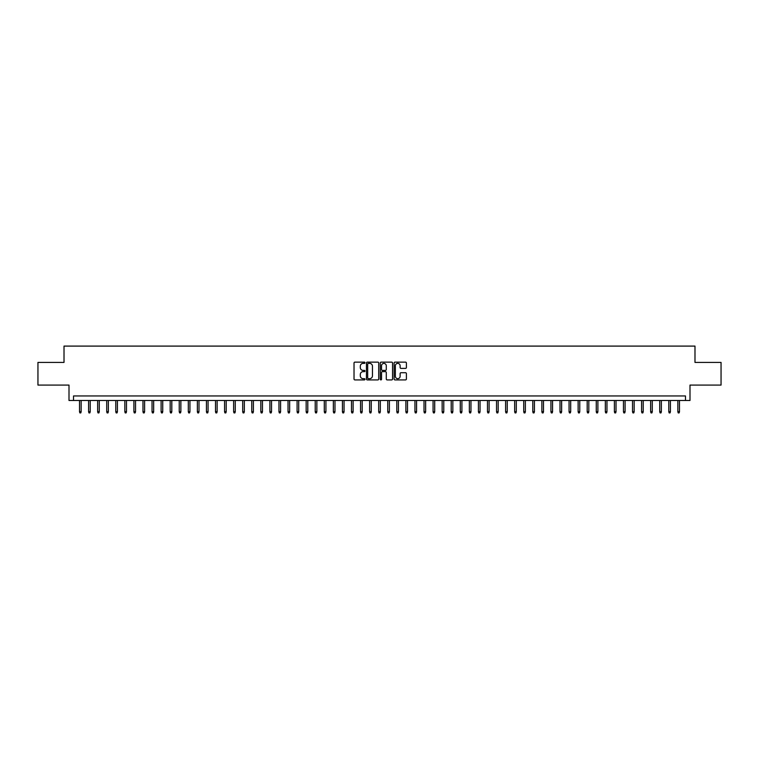 <?xml version="1.0" encoding="UTF-8"?>
<svg xmlns="http://www.w3.org/2000/svg" width="759" height="759" viewBox="0 0 759 759"><rect width="100%" height="100%" fill="white"/><g stroke="black" fill="none" stroke-linecap="round" stroke-linejoin="round"><path stroke-width="1.14" d="M364.994 362.745A0.626 0.626 0 0 0 364.377 362.128L354.918 362.128A0.892 0.892 0 0 0 354.026 363.011L354.026 379.035A0.892 0.892 0 0 0 354.918 379.917L364.377 379.917A0.626 0.626 0 0 0 364.994 379.301A0.626 0.626 0 0 0 364.377 378.675L363.153 378.675A2.846 2.846 0 0 1 360.297 375.828L360.297 374.491A2.846 2.846 0 0 1 363.153 371.644L364.377 371.644A0.626 0.626 0 0 0 364.994 371.028A0.626 0.626 0 0 0 364.377 370.401L363.153 370.401A2.846 2.846 0 0 1 360.297 367.555L360.297 366.217A2.846 2.846 0 0 1 363.153 363.371L364.377 363.371A0.626 0.626 0 0 0 364.994 362.745M405.505 368.4A0.892 0.892 0 0 0 406.397 367.508L406.397 363.011A0.892 0.892 0 0 0 405.505 362.128L395.003 362.128A0.892 0.892 0 0 0 394.12 363.011L394.12 379.035A0.892 0.892 0 0 0 395.003 379.917L405.505 379.917A0.892 0.892 0 0 0 406.397 379.035L406.397 373.608A0.892 0.892 0 0 0 405.505 372.716L401.008 372.716A0.892 0.892 0 0 0 400.126 373.608L400.126 376.293A2.381 2.381 0 0 1 397.744 378.675A2.381 2.381 0 0 1 395.363 376.293L395.363 365.753A2.381 2.381 0 0 1 397.744 363.371A2.381 2.381 0 0 1 400.126 365.753L400.126 367.508A0.892 0.892 0 0 0 401.008 368.4L405.505 368.4M685.472 400.486L689.997 400.486L689.997 385.079L721.05 385.079L721.05 362.413L694.988 362.413L694.988 346.095L64.012 346.095L64.012 362.413L37.95 362.413L37.95 385.079L69.003 385.079L69.003 400.486L685.472 400.486L685.472 395.951L73.528 395.951L73.528 400.486M378.722 363.011A0.892 0.892 0 0 0 377.83 362.128L367.328 362.128A0.892 0.892 0 0 0 366.445 363.011L366.445 379.035A0.892 0.892 0 0 0 367.328 379.917L377.83 379.917A0.892 0.892 0 0 0 378.722 379.035L378.722 363.011M381.17 362.128L391.672 362.128A0.892 0.892 0 0 1 392.555 363.011L392.555 379.035A0.892 0.892 0 0 1 391.672 379.917L387.175 379.917A0.892 0.892 0 0 1 386.284 379.035L386.284 372.536A0.892 0.892 0 0 0 385.392 371.644L382.413 371.644A0.892 0.892 0 0 0 381.521 372.536L381.521 379.301A0.626 0.626 0 0 1 380.904 379.917A0.626 0.626 0 0 1 380.278 379.301L380.278 363.011A0.892 0.892 0 0 1 381.17 362.128M368.314 363.371A0.626 0.626 0 0 0 367.688 363.997L367.688 378.058A0.626 0.626 0 0 0 368.314 378.675L369.605 378.675A2.846 2.846 0 0 0 372.451 375.828L372.451 366.217A2.846 2.846 0 0 0 369.605 363.371L368.314 363.371M386.284 365.8A2.381 2.381 0 0 0 383.902 363.419A2.381 2.381 0 0 0 381.521 365.8L381.521 369.51A0.892 0.892 0 0 0 382.413 370.401L385.392 370.401A0.892 0.892 0 0 0 386.284 369.51L386.284 365.8M81.147 411.729L80.786 412.905L79.875 412.905L79.515 411.729L81.147 411.729L81.147 400.486M79.515 411.729L79.515 400.486M90.217 411.729L89.847 412.905L88.945 412.905L88.585 411.729L90.217 411.729L90.217 400.486M88.585 411.729L88.585 400.486M99.277 411.729L98.917 412.905L98.006 412.905L97.645 411.729L99.277 411.729L99.277 400.486M97.645 411.729L97.645 400.486M108.347 411.729L107.987 412.905L107.076 412.905L106.715 411.729L108.347 411.729L108.347 400.486M106.715 411.729L106.715 400.486M117.408 411.729L117.047 412.905L116.146 412.905L115.776 411.729L117.408 411.729L117.408 400.486M115.776 411.729L115.776 400.486M126.478 411.729L126.117 412.905L125.207 412.905L124.846 411.729L126.478 411.729L126.478 400.486M124.846 411.729L124.846 400.486M135.538 411.729L135.178 412.905L134.277 412.905L133.907 411.729L135.538 411.729L135.538 400.486M133.907 411.729L133.907 400.486M144.608 411.729L144.248 412.905L143.337 412.905L142.977 411.729L144.608 411.729L144.608 400.486M142.977 411.729L142.977 400.486M153.669 411.729L153.309 412.905L152.407 412.905L152.037 411.729L153.669 411.729L153.669 400.486M152.037 411.729L152.037 400.486M162.739 411.729L162.379 412.905L161.468 412.905L161.107 411.729L162.739 411.729L162.739 400.486M161.107 411.729L161.107 400.486M171.809 411.729L171.439 412.905L170.538 412.905L170.177 411.729L171.809 411.729L171.809 400.486M170.177 411.729L170.177 400.486M180.87 411.729L180.509 412.905L179.598 412.905L179.238 411.729L180.87 411.729L180.87 400.486M179.238 411.729L179.238 400.486M189.94 411.729L189.57 412.905L188.668 412.905L188.308 411.729L189.94 411.729L189.94 400.486M188.308 411.729L188.308 400.486M199 411.729L198.64 412.905L197.729 412.905L197.368 411.729L199 411.729L199 400.486M197.368 411.729L197.368 400.486M208.07 411.729L207.71 412.905L206.799 412.905L206.439 411.729L208.07 411.729L208.07 400.486M206.439 411.729L206.439 400.486M217.131 411.729L216.77 412.905L215.86 412.905L215.499 411.729L217.131 411.729L217.131 400.486M215.499 411.729L215.499 400.486M226.201 411.729L225.84 412.905L224.93 412.905L224.569 411.729L226.201 411.729L226.201 400.486M224.569 411.729L224.569 400.486M235.262 411.729L234.901 412.905L234 412.905L233.63 411.729L235.262 411.729L235.262 400.486M233.63 411.729L233.63 400.486M244.332 411.729L243.971 412.905L243.06 412.905L242.7 411.729L244.332 411.729L244.332 400.486M242.7 411.729L242.7 400.486M253.392 411.729L253.032 412.905L252.13 412.905L251.76 411.729L253.392 411.729L253.392 400.486M251.76 411.729L251.76 400.486M262.462 411.729L262.102 412.905L261.191 412.905L260.83 411.729L262.462 411.729L262.462 400.486M260.83 411.729L260.83 400.486M271.532 411.729L271.162 412.905L270.261 412.905L269.9 411.729L271.532 411.729L271.532 400.486M269.9 411.729L269.9 400.486M280.593 411.729L280.232 412.905L279.321 412.905L278.961 411.729L280.593 411.729L280.593 400.486M278.961 411.729L278.961 400.486M289.663 411.729L289.293 412.905L288.392 412.905L288.031 411.729L289.663 411.729L289.663 400.486M288.031 411.729L288.031 400.486M298.723 411.729L298.363 412.905L297.452 412.905L297.092 411.729L298.723 411.729L298.723 400.486M297.092 411.729L297.092 400.486M307.793 411.729L307.423 412.905L306.522 412.905L306.162 411.729L307.793 411.729L307.793 400.486M306.162 411.729L306.162 400.486M316.854 411.729L316.494 412.905L315.583 412.905L315.222 411.729L316.854 411.729L316.854 400.486M315.222 411.729L315.222 400.486M325.924 411.729L325.564 412.905L324.653 412.905L324.292 411.729L325.924 411.729L325.924 400.486M324.292 411.729L324.292 400.486M334.985 411.729L334.624 412.905L333.723 412.905L333.353 411.729L334.985 411.729L334.985 400.486M333.353 411.729L333.353 400.486M344.055 411.729L343.694 412.905L342.783 412.905L342.423 411.729L344.055 411.729L344.055 400.486M342.423 411.729L342.423 400.486M353.115 411.729L352.755 412.905L351.853 412.905L351.483 411.729L353.115 411.729L353.115 400.486M351.483 411.729L351.483 400.486M362.185 411.729L361.825 412.905L360.914 412.905L360.553 411.729L362.185 411.729L362.185 400.486M360.553 411.729L360.553 400.486M371.246 411.729L370.885 412.905L369.984 412.905L369.614 411.729L371.246 411.729L371.246 400.486M369.614 411.729L369.614 400.486M380.316 411.729L379.955 412.905L379.045 412.905L378.684 411.729L380.316 411.729L380.316 400.486M378.684 411.729L378.684 400.486M389.386 411.729L389.016 412.905L388.115 412.905L387.754 411.729L389.386 411.729L389.386 400.486M387.754 411.729L387.754 400.486M398.447 411.729L398.086 412.905L397.175 412.905L396.815 411.729L398.447 411.729L398.447 400.486M396.815 411.729L396.815 400.486M407.517 411.729L407.147 412.905L406.245 412.905L405.885 411.729L407.517 411.729L407.517 400.486M405.885 411.729L405.885 400.486M416.577 411.729L416.217 412.905L415.306 412.905L414.945 411.729L416.577 411.729L416.577 400.486M414.945 411.729L414.945 400.486M425.647 411.729L425.277 412.905L424.376 412.905L424.015 411.729L425.647 411.729L425.647 400.486M424.015 411.729L424.015 400.486M434.708 411.729L434.347 412.905L433.436 412.905L433.076 411.729L434.708 411.729L434.708 400.486M433.076 411.729L433.076 400.486M443.778 411.729L443.417 412.905L442.506 412.905L442.146 411.729L443.778 411.729L443.778 400.486M442.146 411.729L442.146 400.486M452.838 411.729L452.478 412.905L451.577 412.905L451.207 411.729L452.838 411.729L452.838 400.486M451.207 411.729L451.207 400.486M461.908 411.729L461.548 412.905L460.637 412.905L460.277 411.729L461.908 411.729L461.908 400.486M460.277 411.729L460.277 400.486M470.969 411.729L470.608 412.905L469.707 412.905L469.337 411.729L470.969 411.729L470.969 400.486M469.337 411.729L469.337 400.486M480.039 411.729L479.679 412.905L478.768 412.905L478.407 411.729L480.039 411.729L480.039 400.486M478.407 411.729L478.407 400.486M489.1 411.729L488.739 412.905L487.838 412.905L487.468 411.729L489.1 411.729L489.1 400.486M487.468 411.729L487.468 400.486M498.17 411.729L497.809 412.905L496.898 412.905L496.538 411.729L498.17 411.729L498.17 400.486M496.538 411.729L496.538 400.486M507.24 411.729L506.87 412.905L505.968 412.905L505.608 411.729L507.24 411.729L507.24 400.486M505.608 411.729L505.608 400.486M516.3 411.729L515.94 412.905L515.029 412.905L514.668 411.729L516.3 411.729L516.3 400.486M514.668 411.729L514.668 400.486M525.37 411.729L525 412.905L524.099 412.905L523.738 411.729L525.37 411.729L525.37 400.486M523.738 411.729L523.738 400.486M534.431 411.729L534.07 412.905L533.16 412.905L532.799 411.729L534.431 411.729L534.431 400.486M532.799 411.729L532.799 400.486M543.501 411.729L543.14 412.905L542.23 412.905L541.869 411.729L543.501 411.729L543.501 400.486M541.869 411.729L541.869 400.486M552.561 411.729L552.201 412.905L551.29 412.905L550.93 411.729L552.561 411.729L552.561 400.486M550.93 411.729L550.93 400.486M561.632 411.729L561.271 412.905L560.36 412.905L560 411.729L561.632 411.729L561.632 400.486M560 411.729L560 400.486M570.692 411.729L570.332 412.905L569.43 412.905L569.06 411.729L570.692 411.729L570.692 400.486M569.06 411.729L569.06 400.486M579.762 411.729L579.402 412.905L578.491 412.905L578.13 411.729L579.762 411.729L579.762 400.486M578.13 411.729L578.13 400.486M588.823 411.729L588.462 412.905L587.561 412.905L587.191 411.729L588.823 411.729L588.823 400.486M587.191 411.729L587.191 400.486M597.893 411.729L597.532 412.905L596.621 412.905L596.261 411.729L597.893 411.729L597.893 400.486M596.261 411.729L596.261 400.486M606.963 411.729L606.593 412.905L605.691 412.905L605.331 411.729L606.963 411.729L606.963 400.486M605.331 411.729L605.331 400.486M616.023 411.729L615.663 412.905L614.752 412.905L614.392 411.729L616.023 411.729L616.023 400.486M614.392 411.729L614.392 400.486M625.093 411.729L624.723 412.905L623.822 412.905L623.462 411.729L625.093 411.729L625.093 400.486M623.462 411.729L623.462 400.486M634.154 411.729L633.793 412.905L632.883 412.905L632.522 411.729L634.154 411.729L634.154 400.486M632.522 411.729L632.522 400.486M643.224 411.729L642.854 412.905L641.953 412.905L641.592 411.729L643.224 411.729L643.224 400.486M641.592 411.729L641.592 400.486M652.285 411.729L651.924 412.905L651.013 412.905L650.653 411.729L652.285 411.729L652.285 400.486M650.653 411.729L650.653 400.486M661.355 411.729L660.994 412.905L660.083 412.905L659.723 411.729L661.355 411.729L661.355 400.486M659.723 411.729L659.723 400.486M670.415 411.729L670.055 412.905L669.153 412.905L668.783 411.729L670.415 411.729L670.415 400.486M668.783 411.729L668.783 400.486M679.485 411.729L679.125 412.905L678.214 412.905L677.853 411.729L679.485 411.729L679.485 400.486M677.853 411.729L677.853 400.486"/></g></svg>
